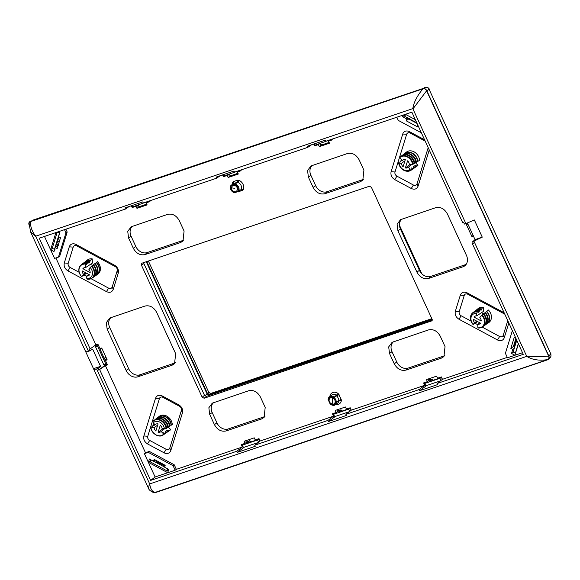 <?xml version="1.0" encoding="UTF-8"?>
<svg xmlns="http://www.w3.org/2000/svg" width="580" height="580" viewBox="0 0 580 580"><rect width="100%" height="100%" fill="white"/><g stroke="black" fill="none" stroke-linecap="round" stroke-linejoin="round"><path stroke-width="0.87" d="M518.31 343.585L515.366 353.104L513.169 351.922L516.773 340.25M164.945 466.102L156.382 461.637L155.94 460.636L155.788 461.049M156.165 460.455L156.187 461.521M153.635 461.158L164.64 467.081M151.228 459.998L150.597 462.035L150.894 459.817M150.597 462.035L167.12 470.924L167.75 468.887M167.12 470.924L168.766 470.829M158.412 461.665L157.557 462.267M416.766 122.815L404.84 116.399L405.05 114.449M405.471 114.362L404.84 116.399M58.957 236.887L56.564 244.622L56.855 245.217L56.564 244.622M57.246 232.116L52.265 248.233L55.013 249.69M57.319 232.094L59.457 233.247L59.783 232.819M54.462 249.414L59.457 233.247M59.196 241.99L57.688 240.975M58.551 244.071L56.855 245.217L56.535 244.709M101.812 348.203L100.34 349.29M101.493 348.087L100.55 348.798M98.1 344.592L97.592 346.195L95.569 346.876L103.718 364.595L104.915 364.95L107.104 364.168M95.569 346.876L95.918 345.39L96.99 344.498M105.879 357.055L104.204 358.295M106.597 358.614L105.103 359.433M104.683 359.143L105.509 359.368L104.393 358.694L100.521 350.284L100.492 348.863M97.592 346.195L105.741 363.914L106.981 364.247M105.741 363.914L103.718 364.595M97.984 344.687L95.918 345.39M132.102 205.508L132.719 206.857L149.481 200.912M256.577 439.444L254.301 440.778L247.08 443.221M258.144 442.533L243.411 447.513L242.317 444.824L243.527 443.86M250.93 441.924L249.835 440.655L246.935 443.272M258.557 442.214L257.542 440.01L242.324 445.157M257.542 440.01L259.216 439.067M249.835 440.655L247.189 441.547M260.007 441.083L259.115 439.14M223.278 174.66L223.902 176.008L240.664 170.063M347.754 408.596L345.484 409.929L338.263 412.373M349.327 411.684L334.595 416.665L333.5 413.975L334.704 413.011M342.113 411.075L341.011 409.806L338.118 412.423M349.74 411.365L348.725 409.161L333.507 414.316M348.725 409.161L350.4 408.218M341.011 409.806L338.372 410.698M351.19 410.234L350.298 408.291M314.462 143.811L315.078 145.16L331.84 139.215M438.937 377.747L436.667 379.081L429.447 381.524M440.51 380.835L425.771 385.816L424.676 383.126L425.887 382.162M433.289 380.226L432.194 378.958L429.294 381.575M440.916 380.516L439.908 378.312L424.69 383.467M439.908 378.312L441.583 377.37M432.194 378.958L429.548 379.849M442.366 379.385L441.474 377.442M399.475 225.308L421.718 273.666M146.269 261.732L207.104 393.987L209.046 395.038L432.223 319.529M146.776 261.565L207.343 393.233L209.279 394.277L431.955 318.935M431.825 318.659L210.757 393.45L208.822 392.413L148.386 261.022M152.337 492.043L155.114 492.696L548.274 359.578C550.072 357.918 550.978 356.685 551 355.873L550.732 353.756L548.876 356.069L426.793 90.639C425.814 88.9 424.516 88.196 422.9 88.544L30.312 221.364C28.855 222.06 28.463 223.329 29.138 225.17M32.509 220.262L422.9 88.544M426.793 90.639L429.157 89.436L550.732 353.756L429.157 89.436C428.381 87.718 427.126 87.043 425.401 87.413M424.654 87.587L425.938 87.305C427.387 87.145 428.562 87.805 429.447 89.298M547.701 359.875C549.159 359.187 549.55 357.918 548.876 356.069M311.511 144.811L307.762 147.363L307.248 146.254L325.17 140.186L325.685 141.303L411.858 112.143L462.76 222.814L463.717 222.488L464.442 224.076L465.87 223.597L412.793 108.627L35.742 236.19L88.479 351.27C86.601 351.842 85.644 351.915 85.601 351.502L93.496 368.67C93.684 369.395 94.721 369.496 96.613 368.967L149.691 483.93C150.452 488.954 152.243 491.782 155.056 492.42L153.787 492.492M29.058 223.51L30.494 221.596L422.958 88.82C424.48 88.486 425.691 89.139 426.604 90.784L548.622 356.076C549.267 357.809 548.898 358.998 547.52 359.644L155.056 492.42M232.45 185.701L231.094 186.158A0.66 0.362 -152.8 0 1 230.891 185.556L235.023 184.027L237.408 182.243L233.501 183.57L231.137 185.339A0.66 0.377 71.3 0 0 231.094 186.158A4.27 3.422 53.9 0 0 233.95 192.364A0.66 0.377 71.3 0 0 234.537 192.727L233.95 192.364L235.306 191.907C233.008 191.704 231.695 190.37 231.369 187.891L232.45 185.701L233.631 185.303C235.929 185.506 237.242 186.847 237.561 189.319L236.481 191.509L237.836 191.052A0.66 0.377 71.3 0 0 238.423 191.414L238.67 191.197A0.66 0.362 -152.8 0 1 237.836 191.052A4.27 3.422 53.9 0 0 234.98 184.846L235.379 184.041A4.93 3.951 53.9 0 1 238.67 191.197L238.67 191.197M235.306 191.907L236.481 191.509M335.117 400.736C335.407 403.209 334.406 404.354 332.108 404.188L329.788 402.542L329.157 401.172C328.86 398.699 329.861 397.554 332.159 397.721L334.486 399.366L333.761 397.793L334.58 397.387L336.661 401.911L339.09 400.178L336.994 395.625L333.761 397.793A4.27 3.422 53.9 0 0 328.432 399.591L328.178 399.156A4.93 3.951 53.9 0 1 329.512 396.771A4.93 3.951 53.9 0 1 334.326 397.075L338.154 393.53L341.142 399.178L339.148 400.555A4.974 3.987 53.9 0 1 337.727 403.027L335.312 404.731A4.93 3.951 53.9 0 0 336.726 402.295L335.842 402.317L334.486 399.366M91.437 266.3A8.454 6.779 53.9 0 1 93.895 275.13A8.454 6.779 53.9 0 1 87.457 279.168L86.804 278.451A7.192 5.764 53.9 0 0 92.227 275.007A7.192 5.764 53.9 0 0 90.175 267.539L91.843 265.952A8.598 6.895 53.9 0 1 92.082 278.117A8.598 6.895 53.9 0 1 91.995 278.175M91.683 266.38L93.409 264.726A8.656 6.946 53.9 0 1 93.692 277.015A8.656 6.946 53.9 0 1 93.619 277.066M93.228 265.183L94.975 263.501A8.714 6.989 53.9 0 1 95.301 275.913A8.714 6.989 53.9 0 1 95.25 275.95M96.476 262.327A8.772 7.032 -126.1 0 1 96.846 274.855L96.026 275.326A8.772 7.032 -126.1 0 0 96.846 274.855L97.744 274.238A8.802 7.054 53.9 0 0 97.36 261.645L94.772 263.987M84.397 267.641L82.897 268.692A4.56 3.654 53.9 0 1 83.585 268.032A4.56 3.654 53.9 0 1 85.724 267.518L85.55 264.103A8.243 6.612 53.9 0 0 79.293 268.047A8.243 6.612 53.9 0 0 81.671 276.638L83.607 274.362A4.56 3.654 53.9 0 1 82.208 270.904L89.508 274.833A4.56 3.654 53.9 0 1 88.957 275.399A4.56 3.654 53.9 0 1 86.674 276.015L86.804 278.451M90.175 267.539L88.791 269.163A4.56 3.654 53.9 0 1 90.19 272.622L82.897 268.692M85.55 264.103L85.753 263.639A8.577 6.873 53.9 0 0 81.243 264.77L85.825 263.61M82.694 275.696L83.041 275.42A7.148 5.735 53.9 0 1 83.034 275.413L81.657 276.732M86.101 264.524A7.148 5.735 53.9 0 1 86.398 264.552L85.927 263.748M82.324 264.11A8.482 6.801 53.9 0 1 86.993 262.856L86.115 264.611M83.041 275.42L82.998 275.79A8.482 6.801 53.9 0 1 82.809 275.58L82.998 275.797M86.993 262.856L87.159 262.602A8.627 6.916 -126.1 0 0 82.57 263.74A8.627 6.916 -126.1 0 0 81.947 264.306M84.317 274.587L83.092 275.761M87.732 263.371A7.148 5.735 53.9 0 1 88.029 263.407L87.159 262.602M87.573 262.653L87.319 262.486A8.627 6.916 53.9 0 0 82.722 263.625L87.428 262.45M83.832 262.95A8.54 6.844 53.9 0 1 88.66 261.631L87.754 263.458M84.658 274.296A7.148 5.735 53.9 0 0 84.665 274.304L84.622 274.688A8.54 6.844 53.9 0 1 84.419 274.478L84.622 274.702M88.66 261.631L88.82 261.384A8.685 6.96 -126.1 0 0 84.151 262.515A8.685 6.96 -126.1 0 0 83.484 263.124L84.267 262.428A8.685 6.967 53.9 0 1 88.943 261.29L88.82 261.384M85.942 273.47L84.716 274.666M89.197 261.457L89.385 262.312M86.246 273.601L86.028 273.376A8.598 6.895 53.9 0 0 86.246 273.593L86.289 273.195A7.148 5.735 53.9 0 1 86.282 273.18M85.383 261.747A8.598 6.895 53.9 0 1 90.32 260.413L89.668 262.254A7.148 5.735 53.9 0 0 89.364 262.218M90.32 260.413L90.48 260.159A8.744 7.011 -126.1 0 0 85.724 261.297A8.744 7.011 -126.1 0 0 85.05 261.921L87.384 260.014A8.802 7.054 53.9 0 1 92.22 258.876L90.48 260.159M153.214 422.834L152.989 421.298A8.598 6.895 53.9 0 1 153.678 420.659L153.845 420.529A8.598 6.895 -126.1 0 1 161.711 420.616A8.598 6.895 -126.1 0 1 166.547 428.381L164.365 428.837A7.192 5.764 -126.1 0 0 159.921 422.182A7.192 5.764 -126.1 0 0 153.214 422.834L155.063 424.69A4.56 3.654 53.9 0 1 155.483 424.342A4.56 3.654 53.9 0 1 158.072 423.9L155.861 431.041A4.56 3.654 53.9 0 1 154.135 427.692L150.909 427.163A8.243 6.612 -126.1 0 0 156.006 434.84A8.243 6.612 -126.1 0 0 163.719 434.058L164.176 434.13A8.577 6.873 -126.1 0 1 163.234 434.942A8.577 6.873 -126.1 0 1 163.205 434.964M152.243 426.916L150.778 427.003M163.524 432.919A7.148 5.735 -126.1 0 0 163.741 432.709L164.162 433.84M150.785 427.126A8.569 6.873 -126.1 0 0 155.498 434.652A8.569 6.873 -126.1 0 0 163.168 434.986L164.191 434.108A8.482 6.801 -126.1 0 0 165.329 433.159L163.575 433.006M152.641 426.793A7.148 5.735 -126.1 0 1 152.634 426.735L152.112 426.053A8.482 6.801 -126.1 0 0 152.221 426.916L152.09 426.01M165.329 433.159L165.597 433.144A8.627 6.916 53.9 0 1 164.626 433.985A8.627 6.916 53.9 0 1 163.893 434.413L164.785 433.876A8.627 6.916 -126.1 0 0 165.757 433.028L165.597 433.144M153.823 425.705L152.149 425.909M165.141 431.738A7.148 5.735 -126.1 0 0 165.358 431.52L165.757 433.028A8.54 6.844 -126.1 0 0 167.011 431.991L167.279 431.97A8.685 6.96 53.9 0 1 166.272 432.861A8.685 6.96 53.9 0 1 165.488 433.303L166.395 432.774A8.685 6.967 -126.1 0 0 167.403 431.882L167.279 431.97M165.742 432.593L165.757 433.028M167.011 431.991L165.191 431.817M154.222 425.589A7.148 5.735 -126.1 0 1 154.215 425.524L153.671 424.814A8.54 6.844 -126.1 0 0 153.78 425.705L153.649 424.77M155.353 424.495L153.707 424.669M167.388 431.455L166.808 430.628M155.737 424.234L155.404 424.495L155.795 424.313A7.148 5.735 -126.1 0 0 155.803 424.379M167.381 431.919A8.598 6.895 -126.1 0 0 168.7 430.824L166.975 430.331A7.148 5.735 -126.1 0 1 166.757 430.548M168.7 430.824L168.969 430.802A8.744 7.011 53.9 0 1 167.917 431.73A8.744 7.011 53.9 0 1 167.112 432.187M166.076 428.591A8.454 6.779 -126.1 0 0 160.849 420.703A8.454 6.779 -126.1 0 0 152.924 421.515L152.989 421.298M165.902 427.743L168.178 427.293A8.656 6.946 -126.1 0 0 163.328 419.434A8.656 6.946 -126.1 0 0 155.389 419.34A8.656 6.946 -126.1 0 0 155.324 419.391M167.489 426.641L169.809 426.199A8.714 6.989 -126.1 0 0 164.952 418.252A8.714 6.989 -126.1 0 0 156.934 418.144A8.714 6.989 -126.1 0 0 156.883 418.18M157.724 417.629A8.772 7.032 53.9 0 1 158.412 416.998L159.275 416.324A8.802 7.054 -126.1 0 1 167.41 416.462A8.802 7.054 -126.1 0 1 172.289 424.546L169.802 425.43M163.719 434.058L161.131 431.462A4.56 3.654 53.9 0 1 160.849 431.709A4.56 3.654 53.9 0 1 158.123 432.252L160.334 425.111A4.56 3.654 53.9 0 1 162.059 428.453L164.365 428.837M412.967 164.64A8.569 6.873 -126.1 0 0 408.139 156.919A8.569 6.873 -126.1 0 0 400.316 156.846L400.374 156.803A8.577 6.873 -126.1 0 1 408.204 156.875A8.577 6.873 -126.1 0 1 413.033 164.597L412.525 164.706A8.243 6.612 -126.1 0 0 407.428 157.028A8.243 6.612 -126.1 0 0 399.714 157.811L402.302 160.413A4.56 3.654 53.9 0 1 402.723 160.058A4.56 3.654 53.9 0 1 405.311 159.616L403.1 166.757A4.56 3.654 53.9 0 1 401.375 163.415L399.069 163.038A7.192 5.764 -126.1 0 0 403.513 169.694A7.192 5.764 -126.1 0 0 410.22 169.034L411.996 169.44A8.598 6.895 53.9 0 1 411.039 170.266A8.598 6.895 53.9 0 1 407.008 171.245M412.344 164.01L414.606 163.553A8.627 6.916 -126.1 0 0 409.763 155.744A8.627 6.916 -126.1 0 0 401.86 155.65A8.627 6.916 -126.1 0 0 401.78 155.715M413.932 162.907L416.237 162.465A8.685 6.967 -126.1 0 0 411.379 154.563A8.685 6.967 -126.1 0 0 403.404 154.461A8.685 6.967 -126.1 0 0 403.346 154.505M404.18 153.946A8.744 7.011 53.9 0 1 404.862 153.323L406.515 152.047A8.802 7.054 -126.1 0 1 414.649 152.178A8.802 7.054 -126.1 0 1 419.528 160.268L417.781 161.436L415.526 161.805M399.069 163.038L398.576 162.393A8.454 6.779 -126.1 0 0 403.803 170.281A8.454 6.779 -126.1 0 0 411.727 169.462M400.272 162.03L398.612 162.248M411.575 168.048A7.148 5.735 -126.1 0 0 411.786 167.83L411.996 169.44M412.155 168.889L412.17 169.316A8.598 6.895 -126.1 0 1 411.22 170.15A8.598 6.895 -126.1 0 1 411.126 170.208M398.554 162.342C400.708 169.809 404.876 172.448 411.039 170.266L412.206 169.295A8.511 6.822 -126.1 0 0 413.409 168.294L411.619 168.135M400.671 161.907A7.148 5.735 -126.1 0 1 400.664 161.849L400.135 161.153A8.511 6.822 -126.1 0 0 400.243 162.023L400.113 161.102M413.409 168.294L413.678 168.272A8.656 6.938 53.9 0 1 412.685 169.143A8.656 6.938 53.9 0 1 411.916 169.585L412.829 169.048A8.656 6.946 -126.1 0 0 413.823 168.178L413.678 168.272M401.853 160.819L400.171 161.008M413.801 167.743L413.236 166.946M413.192 166.859A7.148 5.735 -126.1 0 0 413.402 166.641L415.367 167.105A8.714 6.982 53.9 0 1 414.33 168.012A8.714 6.982 53.9 0 1 413.54 168.468L414.439 167.946A8.714 6.989 -126.1 0 0 415.468 167.033L415.367 167.105M402.252 160.703A7.148 5.735 -126.1 0 1 402.245 160.638L401.686 159.913A8.569 6.873 -126.1 0 0 401.802 160.819L401.672 159.87M415.454 166.598L414.852 165.757M415.432 167.083A8.627 6.916 -126.1 0 0 416.781 165.96L415.019 165.452A7.148 5.735 -126.1 0 1 414.809 165.677M416.781 165.96L417.049 165.938A8.772 7.032 53.9 0 1 415.983 166.888A8.772 7.032 53.9 0 1 415.171 167.352L416.882 166.264A8.802 7.054 -126.1 0 0 417.97 165.293L417.049 165.938M412.525 164.706L409.299 164.176A4.56 3.654 53.9 0 0 407.573 160.834L405.362 167.975A4.56 3.654 53.9 0 0 408.088 167.424A4.56 3.654 53.9 0 0 408.371 167.178L410.22 169.034M477.195 311.808L476.629 313.418A7.192 5.764 53.9 0 0 471.207 316.861A7.192 5.764 53.9 0 0 473.258 324.329L473.222 324.677A8.454 6.779 53.9 0 1 470.757 315.853A8.454 6.779 53.9 0 1 477.195 311.808L477.362 311.554A8.598 6.895 -126.1 0 0 472.816 312.692A8.598 6.895 -126.1 0 0 470.655 316.231M477.949 312.286A7.148 5.735 53.9 0 1 478.246 312.323L477.362 311.554M474.534 323.481L474.882 323.205A7.148 5.735 53.9 0 1 474.875 323.198L473.309 324.655M477.797 311.598L477.536 311.424A8.598 6.895 53.9 0 0 472.983 312.562L477.644 311.395M474.085 311.895A8.511 6.822 53.9 0 1 478.855 310.59L477.963 312.373M474.882 323.205L474.839 323.582A8.511 6.822 53.9 0 1 474.643 323.372L474.846 323.589M478.855 310.59L479.022 310.336A8.656 6.938 -126.1 0 0 474.389 311.474A8.656 6.938 -126.1 0 0 473.737 312.069M479.58 311.141A7.148 5.735 53.9 0 1 479.877 311.17L479.022 310.336M476.158 322.371L476.506 322.089A7.148 5.735 53.9 0 1 476.499 322.081L474.933 323.553M479.421 310.401L479.16 310.235A8.656 6.946 53.9 0 0 474.527 311.366L479.268 310.199M475.643 310.692A8.569 6.873 53.9 0 1 480.515 309.365L479.602 311.228M476.506 322.089L476.463 322.487A8.569 6.873 53.9 0 1 476.26 322.262L476.463 322.494M480.515 309.365L480.682 309.111A8.714 6.982 -126.1 0 0 475.97 310.249A8.714 6.982 -126.1 0 0 475.296 310.865M481.233 310.082L480.682 309.111M477.782 321.255L476.557 322.458M481.045 309.205L480.784 309.038A8.714 6.989 53.9 0 0 476.071 310.169L480.892 309.002M477.195 309.488A8.627 6.916 53.9 0 1 482.176 308.139L481.516 310.024A7.148 5.735 53.9 0 0 481.212 309.988M482.176 308.139L482.342 307.893A8.772 7.032 -126.1 0 0 477.55 309.024A8.772 7.032 -126.1 0 0 476.861 309.655L478.413 308.357A8.802 7.054 53.9 0 1 483.256 307.219L482.342 307.893M482.089 314.911A8.569 6.873 53.9 0 1 482.306 327.011L482.372 326.968A8.577 6.873 53.9 0 0 482.147 314.86L479.827 317.507A4.56 3.654 53.9 0 1 481.226 320.965L473.925 317.035A4.56 3.654 53.9 0 1 474.614 316.375A4.56 3.654 53.9 0 1 476.753 315.853L476.629 313.418M473.258 324.329L474.643 322.705A4.56 3.654 53.9 0 1 473.244 319.246L480.537 323.176A4.56 3.654 53.9 0 1 479.986 323.734A4.56 3.654 53.9 0 1 477.71 324.358L477.884 327.772A8.243 6.612 53.9 0 0 484.14 323.821A8.243 6.612 53.9 0 0 481.762 315.23M481.944 315.324L483.655 313.686A8.627 6.916 53.9 0 1 483.916 325.909A8.627 6.916 53.9 0 1 483.836 325.96M483.488 314.128L485.221 312.461A8.685 6.967 53.9 0 1 485.525 324.807A8.685 6.967 53.9 0 1 485.467 324.851M486.707 311.3A8.744 7.011 -126.1 0 1 487.055 323.763L486.243 324.227A8.744 7.011 -126.1 0 0 487.055 323.763L488.78 322.582A8.802 7.054 53.9 0 0 488.389 309.981L485.032 312.932M92.22 258.876L92.438 263.023L85.724 267.518M90.487 264.328L92.611 265.466M88.711 274.405L86.674 276.015M85.804 272.839L83.607 274.362M86.695 273.325L86.333 273.564M167.112 432.194L169.643 430.548A8.802 7.054 -126.1 0 0 170.73 429.577L168.969 430.802M164.531 428.809L161.131 431.462M170.73 429.577L168.236 427.061M157.709 425.06L154.135 427.692M155.984 424.067L155.063 424.69M163.132 428.635L158.123 432.252M403.223 159.783L402.302 160.413M410.372 164.35L405.362 167.975M411.713 164.568L408.371 167.178M417.97 165.293L415.396 162.697M404.949 160.776L401.375 163.415M479.74 322.748L477.71 324.358M476.833 321.182L474.643 322.705M483.256 307.219L483.474 311.366L476.753 315.853M475.426 315.984L473.925 317.035M481.523 312.671L483.553 313.765M91.075 278.712L108.619 288.151A3.284 2.632 53.9 0 0 112.208 286.94L117.196 270.787A3.284 2.632 53.9 0 0 115.275 266.619L76.778 245.905A3.284 2.632 53.9 0 0 73.196 247.116L68.201 263.269A3.284 2.632 53.9 0 0 70.122 267.438L79.097 272.267M84.013 274.913L86.695 276.356M166.192 449.311L149.691 440.43A3.284 2.632 53.9 0 1 147.769 436.262L159.413 398.583A3.284 2.632 53.9 0 1 162.994 397.373L179.495 406.247A3.284 2.632 53.9 0 1 181.417 410.415L169.773 448.101A3.284 2.632 53.9 0 1 166.192 449.311L164.017 452.77A6.235 4.995 -126.1 0 0 170.825 450.471L182.468 412.793C183.113 409.516 181.903 406.877 178.821 404.862L162.32 395.988C159.05 394.581 156.781 395.35 155.512 398.293L143.869 435.971C143.216 439.241 144.434 441.88 147.516 443.896L164.017 452.77M425.191 141.136L410.241 133.088L409.56 131.703A6.235 4.995 -126.1 0 0 402.752 134.009L391.108 171.687C390.456 174.957 391.674 177.603 394.755 179.612L411.256 188.493C414.526 189.892 416.788 189.124 418.064 186.187L429.258 149.966M428.192 147.653L417.013 183.816A3.284 2.632 53.9 0 1 413.431 185.027L396.93 176.153A3.284 2.632 53.9 0 1 395.009 171.977L406.652 134.299A3.284 2.632 53.9 0 1 410.241 133.088M504.76 314.128L467.806 294.248L467.125 292.864C463.862 291.457 461.593 292.226 460.324 295.169L455.329 311.315C454.684 314.592 455.895 317.231 458.976 319.239L497.48 339.952A6.235 4.995 53.9 0 0 504.281 337.654L508.827 322.966M470.982 321.066L461.151 315.781A3.284 2.632 53.9 0 1 459.229 311.605L464.225 295.459A3.284 2.632 53.9 0 1 467.806 294.248M475.216 323.35L477.724 324.699M482.183 327.091L499.655 336.494L497.48 339.952M507.761 320.646L503.237 335.283A3.284 2.632 53.9 0 1 499.655 336.494M249.719 445.382L255.657 443.374M256.2 443.142L255.715 443.483M340.902 414.533L346.84 412.525M347.384 412.293L346.898 412.634M432.086 383.685L438.016 381.676M438.56 381.444L438.074 381.785M44.471 236.437L54.585 258.419L58.457 257.107L65.968 232.812L64.518 229.658M55.926 232.565L50.612 249.748L53.991 251.568L55.238 247.53L57.166 248.566L60.516 237.727L58.587 236.691L59.834 232.652L58.225 231.79M396.822 117.232L398.272 120.386L421.363 132.805M415.309 119.654L405.413 114.325M417.781 125.019L417.245 126.744L406.167 120.785L408.719 118.944L417.042 123.424M407.921 118.059L406.747 118.9L406.167 120.785M406.747 118.9L402.622 116.681L403.114 115.108M148.255 452.349L149.357 451.421L145.478 452.733L144.384 453.661L148.255 452.349L173.087 465.711L175.16 470.213L155.121 476.999L150.626 480.414L236.799 451.262L242.338 447.013L241.244 444.628L245.043 443.345L244.093 441.278L254.265 437.842L255.214 439.908L259.013 438.618L260.108 441.003L333.522 416.164L327.983 420.413L254.721 445.201L260.108 441.003M144.384 453.661L155.121 476.999M148.386 462.318L149.408 459.012L153.533 461.238L154.113 459.353L165.191 465.312L164.611 467.19L168.737 469.416L167.714 472.714L148.386 462.318L150.938 460.476M512.372 330.687L505.39 353.285L507.464 357.787L522.5 352.705M514.286 348.312L512.771 349.406L511.524 353.438L514.895 355.257L518.426 343.839M512.771 349.406L510.842 348.37L514.192 337.531L515.961 338.481M69.288 246.826A6.235 4.995 53.9 0 1 76.096 244.521L114.601 265.234C117.682 267.25 118.893 269.888 118.247 273.158L113.252 289.311C111.984 292.248 109.714 293.016 106.444 291.61L67.947 270.896C64.866 268.888 63.648 266.249 64.3 262.972L69.288 246.826L73.196 247.116M424.567 139.78L409.56 131.703M504.136 312.772L467.125 292.864M65.888 229.194L67.186 232.014L65.968 232.812M58.457 257.107L59.653 256.396L67.186 232.014M149.357 451.421L174.268 464.826L173.087 465.711M174.268 464.826L176.342 469.343L175.16 470.213M106.938 359.353L105.393 360.448L107.169 359.854L101.718 348.007L99.949 348.609L97.911 344.187L95.867 344.875L90.125 348.885L39.222 238.213L125.396 209.061L124.888 207.952L142.81 201.883L143.318 203L216.579 178.212L216.064 177.103L233.994 171.035L234.501 172.151L307.762 147.363M95.867 344.875L55.897 257.977M129.144 206.509L125.396 209.061M220.327 175.66L216.579 178.212M507.275 357.381L442.467 379.305L437.088 383.503L523.261 354.344L472.359 243.68L473.178 243.056M424.705 385.316L351.291 410.154L345.905 414.352L419.159 389.564L424.705 385.316L423.603 382.938L427.409 381.647L426.459 379.581L436.624 376.145L437.574 378.211L441.373 376.92L442.467 379.305M176.342 469.343L242.338 447.013M145.478 452.733L105.386 365.567L98.767 370.076L105.676 364.689M150.626 480.414L99.724 369.75M146.769 204.131L139.171 206.705L136.952 208.336L147.117 204.892L146.167 202.826L147.537 201.796M137.424 205.262L138.352 207.285L146.892 204.399M137.402 205.226L136.003 206.27L132.204 207.553L133.603 206.509M136.952 208.336L136.003 206.27M132.204 207.553L131.37 205.755M146.167 202.826L149.966 201.543L149.654 200.854M149.742 201.05L148.197 201.572M244.296 447.173L237.307 452.378L255.236 446.31L254.721 445.201M237.307 452.378L236.799 451.262M246.667 440.409L247.276 441.735L245.043 443.345M246.464 442.344L245.724 440.727M238.713 170.948L237.35 171.977L241.149 170.694L240.831 170.005M240.925 170.201L239.38 170.723M237.952 173.282L230.354 175.856L228.129 177.487L238.3 174.043L237.35 171.977M228.6 174.413L229.535 176.436L238.075 173.55M228.585 174.377L227.179 175.421L223.38 176.704L224.786 175.66M228.129 177.487L227.179 175.421M223.38 176.704L222.553 174.906M351.291 410.154L350.197 407.769L346.398 409.06L345.448 406.993L335.276 410.43L336.226 412.496L332.427 413.786L333.522 416.164M335.479 416.324L328.49 421.529L346.412 415.461L345.905 414.352M328.49 421.529L327.983 420.413M337.843 409.56L338.452 410.887L336.226 412.496M337.647 411.495L336.907 409.879M329.897 140.099L328.534 141.129L332.333 139.845L332.014 139.156M332.108 139.352L330.564 139.874M329.135 142.434L321.537 145.007L319.312 146.638L329.483 143.195L328.534 141.129M319.783 143.565L320.718 145.594L329.259 142.702M319.769 143.528L318.362 144.572L314.563 145.856L315.969 144.811M319.312 146.638L318.362 144.572M314.563 145.856L313.736 144.057M426.655 385.475L419.673 390.681L437.596 384.613L437.088 383.503M419.673 390.681L419.159 389.564M429.026 378.711L429.635 380.038L427.409 381.647M428.83 380.647L428.084 379.03M93.496 368.67L100.565 366.321L92.662 349.131L89.9 350.791L89.168 349.204L90.125 348.885M100.565 366.321L98.042 368.488L98.767 370.076M105.393 360.448L107.43 364.871L105.386 365.567M107.206 364.378L105.756 364.871L106.575 364.283M467.908 224.119L466.407 224.627L471.852 236.466L473.258 235.422M467.4 223.017L475.042 239.627L472.584 241.773L473.316 243.361L472.359 243.68M473.352 235.966L471.852 236.466M58.551 245.064L58.014 245.811M57.717 245.652L55.238 247.53M50.612 249.748L52.526 248.378M408.842 118.552L409.531 118.349M402.622 116.681L405.173 114.84M155.309 459.991L153.533 461.238M511.524 353.438L513.43 352.067M514.634 347.188L513.394 346.528L515.895 338.445M510.842 348.37L514.206 345.934L516.287 339.191M472.584 241.773L482.263 237.148L475.042 239.627M482.263 237.148L474.36 219.972L465.87 223.597M88.479 351.27L89.9 350.791M96.613 368.967L98.042 368.488M149.691 483.93L526.741 356.367C532.215 359.796 539.139 360.883 547.52 359.644M474.005 241.287L526.741 356.367M139.171 206.705L138.359 204.943M230.354 175.856L229.542 174.094M321.537 145.007L320.726 143.245M167.562 214.39L131.153 226.794L127.745 231.369L128.543 237.909L133.291 248.225C136.242 253.496 140.164 255.606 145.065 254.562L180.525 242.563L182.983 241.055L184.085 231.043L179.336 220.719C176.385 215.456 172.463 213.346 167.562 214.39M132.479 226.258A9.527 7.641 -126.1 0 0 131.073 236.183L135.821 246.507A9.527 7.641 -126.1 0 0 147.117 252.583L182.577 240.584A9.527 7.641 -126.1 0 0 183.867 239.975M248.682 390.76C253.583 389.709 257.505 391.819 260.456 397.09L265.198 407.414L264.103 417.426L261.638 418.934L226.178 430.925C221.285 431.977 217.362 429.86 214.411 424.596L209.663 414.272L208.865 407.733L212.273 403.158L248.682 390.76M264.988 416.346A9.527 7.641 53.9 0 1 263.697 416.955L228.237 428.946A9.527 7.641 53.9 0 1 216.942 422.871L212.193 412.554A9.527 7.641 53.9 0 1 213.6 402.629M347.391 153.548L310.989 165.952L307.574 170.527L308.371 177.067L313.12 187.391C316.071 192.654 319.993 194.764 324.894 193.72L360.354 181.721L362.812 180.221L363.914 170.208L359.165 159.884C356.214 154.613 352.292 152.504 347.391 153.548M312.308 165.423A9.527 7.641 -126.1 0 0 310.902 175.341L315.65 185.665A9.527 7.641 -126.1 0 0 326.946 191.741L362.406 179.742A9.527 7.641 -126.1 0 0 363.696 179.133M428.511 329.918C433.412 328.875 437.334 330.984 440.285 336.248L445.034 346.572L443.932 356.584L441.474 358.092L406.014 370.083C401.113 371.135 397.191 369.025 394.24 363.754L389.492 353.43L388.694 346.891L392.109 342.316L428.511 329.918M444.816 355.504A9.527 7.641 53.9 0 1 443.526 356.113L408.066 368.111A9.527 7.641 53.9 0 1 396.771 362.036L392.022 351.712A9.527 7.641 53.9 0 1 393.428 341.787M111.077 317.514A9.527 7.641 -126.1 0 0 109.678 327.439L128.666 368.728A9.527 7.641 -126.1 0 0 139.961 374.803L137.91 376.783L172.1 365.212L174.558 363.704L175.66 353.691L156.672 312.402C153.722 307.132 149.799 305.022 144.899 306.073L109.758 318.043L106.343 322.618L107.148 329.157L126.135 370.446A9.932 7.96 -126.1 0 0 137.91 376.783M139.961 374.803L174.152 363.232A9.527 7.641 -126.1 0 0 175.45 362.623M466.218 264.248A9.527 7.641 53.9 0 1 464.921 264.857L430.73 276.428A9.527 7.641 53.9 0 1 419.434 270.352L400.447 229.064A9.527 7.641 53.9 0 1 401.846 219.138M397.916 230.782L397.111 224.25L400.526 219.675L435.667 207.698C440.568 206.654 444.49 208.764 447.441 214.027L466.429 255.323A9.932 7.96 53.9 0 1 465.327 265.336A9.932 7.96 53.9 0 1 462.869 266.836L428.678 278.407C423.777 279.451 419.855 277.341 416.904 272.078L397.916 230.782L400.447 229.064M514.902 346.311L514.206 345.934M432.216 320.711L204.124 398.25L202.181 397.206L141.411 265.082L141.803 263.269M432.317 319.928L206.429 396.35L204.486 395.306L143.912 263.617L141.411 265.082M143.775 262.58L143.912 263.617M141.999 263.182L369.453 186.231L371.396 187.275L432.165 319.399L431.955 321.074M526.821 356.113C533.143 356.801 540.408 356.787 548.622 356.076M413.054 108.772L426.604 90.784M412.793 108.627C413.794 102.326 417.179 95.722 422.958 88.82M35.742 236.19C32.03 231.485 30.276 226.62 30.494 221.596M35.663 236.451L30.624 231.986L148.465 488.186L149.43 483.792M208.133 395.777L209.046 395.038M204.834 395.828L207.104 393.987M207.343 393.233L208.822 392.413M209.279 394.277L210.757 393.45M231.369 187.891A9.845 3.995 -179.5 0 1 234.784 188.377M234.537 192.727L238.3 191.451M233.631 185.303L234.98 184.846A0.66 0.377 71.3 0 1 235.023 184.027L237.756 182.258A4.974 3.987 53.9 0 1 241.084 189.493L243.158 189.863L238.394 191.929A1.638 0.95 -108.7 0 0 238.155 191.516M240.961 189.638A1.638 0.95 -108.7 0 1 240.983 189.631A1.638 0.95 -108.7 0 1 242.302 190.61M237.176 191.842L238.394 191.929M243.158 189.863A6.612 5.3 53.9 0 0 238.735 180.242A1.638 0.631 -70 0 1 237.756 182.258L237.408 182.243A1.638 0.95 -108.7 0 0 237.51 180.199L233.602 181.518A1.638 0.95 -108.7 0 1 233.501 183.57L233.501 183.57M232.167 184.541A6.612 5.3 53.9 0 1 232.747 182.265A1.638 0.913 -152.6 0 1 233.414 183.599A1.638 0.913 -152.6 0 1 233.399 183.613L231.021 185.404A0.66 0.66 0 0 0 230.833 185.629C229.832 188.688 230.905 191.059 234.044 192.749A0.66 0.66 0 0 0 234.48 192.756L238.365 191.444A0.66 0.66 0 0 0 238.532 191.356L240.983 189.631M238.735 180.242L237.51 180.199M233.602 181.518L232.747 182.265M332.108 404.188A9.845 4.321 103 0 0 332.456 400.722A9.845 4.321 -77 0 0 332.159 397.721M330.317 404.057L330.513 404.115A4.27 3.422 53.9 0 0 335.842 402.317L336.661 401.911L336.726 402.295L339.148 400.555L341.359 400.497L341.142 399.178M329.157 401.172L328.236 399.533M339.046 394.625L336.994 395.625L336.741 395.313A4.974 3.987 53.9 0 0 331.869 394.995L329.512 396.771L328.099 399.272A0.66 0.66 0 0 0 328.149 399.635L330.23 404.159A0.66 0.66 0 0 0 330.448 404.42L329.788 402.542M335.312 404.731C334.413 405.688 332.789 405.587 330.448 404.42L330.578 404.376M338.154 393.53A6.612 5.3 53.9 0 0 329.889 396.328A1.638 0.754 -172.4 0 1 330.027 396.379M341.359 400.497A6.612 5.3 53.9 0 1 335.675 404.477M87.877 279.212A8.598 6.895 -126.1 0 0 91.908 278.24A8.598 6.895 -126.1 0 0 91.669 266.089M93.039 265.046A8.511 6.822 53.9 0 1 93.061 277.269M93.503 264.683C97.23 269.533 97.288 273.644 93.692 277.015L92.778 277.559A8.656 6.938 -126.1 0 0 93.554 277.11A8.656 6.938 -126.1 0 0 93.271 264.835M94.641 263.798A8.569 6.873 53.9 0 1 94.678 276.16M95.069 263.45C98.861 268.344 98.934 272.498 95.301 275.913L94.402 276.442A8.714 6.982 -126.1 0 0 95.2 275.986A8.714 6.982 -126.1 0 0 94.874 263.581M96.244 262.544A8.627 6.916 53.9 0 1 96.294 275.05M81.628 276.696A8.569 6.873 53.9 0 1 81.178 264.821A8.569 6.873 53.9 0 1 85.688 263.683M81.207 264.792A8.577 6.873 53.9 0 1 81.243 264.77L81.178 264.821C77.923 268.156 78.061 272.129 81.599 276.754M82.65 263.683A8.627 6.916 53.9 0 1 82.722 263.625L81.939 264.306M84.209 262.472A8.685 6.967 53.9 0 1 84.267 262.428L89.052 261.261M150.735 427.068C150.974 433.34 159 438.321 163.168 434.986A8.569 6.873 -126.1 0 0 164.111 434.173M164.706 433.934A8.627 6.916 -126.1 0 0 164.785 433.876L165.786 432.999M166.329 432.818A8.685 6.967 -126.1 0 0 166.395 432.774L167.439 431.853M152.968 421.319L153.678 420.659A8.598 6.895 53.9 0 1 161.537 420.739A8.598 6.895 53.9 0 1 166.366 428.497M166.612 428.279C166.402 421.82 157.992 416.81 153.845 420.529A8.598 6.895 -126.1 0 0 153.765 420.601M167.743 427.474A8.511 6.822 -126.1 0 0 162.828 419.673A8.511 6.822 -126.1 0 0 154.954 419.862M154.599 420.036A8.656 6.938 53.9 0 1 155.259 419.441A8.656 6.938 53.9 0 1 163.19 419.536A8.656 6.938 53.9 0 1 168.033 427.387M169.411 426.365A8.569 6.873 -126.1 0 0 164.466 418.455A8.569 6.873 -126.1 0 0 156.506 418.659M156.158 418.833A8.714 6.982 53.9 0 1 156.832 418.216A8.714 6.982 53.9 0 1 164.843 418.332A8.714 6.982 53.9 0 1 169.708 426.271M171.078 425.249A8.627 6.916 -126.1 0 0 166.105 417.245A8.627 6.916 -126.1 0 0 158.057 417.462M157.586 417.774L158.412 416.998A8.772 7.032 53.9 0 1 166.504 417.122A8.772 7.032 53.9 0 1 171.368 425.162M400.316 156.846A8.569 6.873 -126.1 0 0 399.635 157.47L400.316 156.846M413.076 164.531C412.851 158.086 404.456 153.113 400.374 156.803A8.577 6.873 -126.1 0 0 400.345 156.825M414.149 163.756A8.482 6.801 -126.1 0 0 409.277 156.02A8.482 6.801 -126.1 0 0 401.462 156.143M401.084 156.332A8.627 6.916 53.9 0 1 401.708 155.774A8.627 6.916 53.9 0 1 409.603 155.853A8.627 6.916 53.9 0 1 414.446 163.661M415.824 162.639A8.54 6.844 -126.1 0 0 410.887 154.787A8.54 6.844 -126.1 0 0 402.97 154.976M402.622 155.157A8.685 6.96 53.9 0 1 403.288 154.548A8.685 6.96 53.9 0 1 411.256 154.65A8.685 6.96 53.9 0 1 416.114 162.545M417.491 161.53A8.598 6.895 -126.1 0 0 412.525 153.569A8.598 6.895 -126.1 0 0 404.521 153.78M404.057 154.084L404.862 153.323A8.744 7.011 53.9 0 1 412.909 153.446A8.744 7.011 53.9 0 1 417.781 161.436M412.757 169.092A8.656 6.946 -126.1 0 0 412.829 169.048L413.852 168.149M413.815 168.193A8.569 6.873 -126.1 0 0 415.099 167.127M414.388 167.975A8.714 6.989 -126.1 0 0 414.439 167.946L415.505 167.004M472.896 312.627A8.598 6.895 53.9 0 1 472.983 312.562L472.816 312.692C469.524 316.071 469.662 320.066 473.222 324.691M474.462 311.416A8.656 6.946 53.9 0 1 474.527 311.366L473.729 312.076M476.021 310.213A8.714 6.989 53.9 0 1 476.071 310.169L475.288 310.865M477.992 327.976L482.306 327.011A8.569 6.873 53.9 0 1 478.05 327.961M482.212 314.831C485.844 319.645 485.895 323.691 482.372 326.968A8.577 6.873 53.9 0 1 482.335 326.989M483.263 314.019A8.482 6.801 53.9 0 1 483.328 326.141M483.749 313.635C487.439 318.471 487.497 322.56 483.916 325.909L483.024 326.446A8.627 6.916 -126.1 0 0 483.756 326.018A8.627 6.916 -126.1 0 0 483.502 313.802M484.873 312.765A8.54 6.844 53.9 0 1 484.902 325.061M485.315 312.41C489.071 317.282 489.143 321.414 485.525 324.807L484.619 325.344A8.685 6.96 -126.1 0 0 485.409 324.887A8.685 6.96 -126.1 0 0 485.105 312.548M486.475 311.511A8.598 6.895 53.9 0 1 486.518 323.945M76.778 245.905L76.096 244.521M115.275 266.619L114.601 265.234M117.196 270.787L118.247 273.158M112.208 286.94L113.252 289.311M108.619 288.151L106.444 291.61M70.122 267.438L67.947 270.896M68.201 263.269L64.3 262.972M147.769 436.262L143.869 435.971M159.413 398.583L155.512 398.293M162.994 397.373L162.32 395.988M179.495 406.247L178.821 404.862M181.417 410.415L182.468 412.793M169.773 448.101L170.825 450.471M149.691 440.43L147.516 443.896M417.013 183.816L418.064 186.187M413.431 185.027L411.256 188.493M396.93 176.153L394.755 179.612M395.009 171.977L391.108 171.687M406.652 134.299L402.752 134.009M503.237 335.283L504.281 337.654M461.151 315.781L458.976 319.239M459.229 311.605L455.329 311.315M464.225 295.459L460.324 295.169M182.577 240.584L180.525 242.563M147.117 252.583L145.065 254.562M135.821 246.507L133.291 248.225M131.073 236.183L128.543 237.909M263.697 416.955L261.638 418.934M228.237 428.946L226.178 430.925M216.942 422.871L214.411 424.596M212.193 412.554L209.663 414.272M362.406 179.742L360.354 181.721M326.946 191.741L324.894 193.72M315.65 185.665L313.12 187.391M310.902 175.341L308.371 177.067M443.526 356.113L441.474 358.092M408.066 368.111L406.014 370.083M396.771 362.036L394.24 363.754M392.022 351.712L389.492 353.43M109.678 327.439L107.148 329.157M128.666 368.728L126.135 370.446M174.152 363.232L172.1 365.212M464.921 264.857L462.869 266.836M430.73 276.428L428.678 278.407M419.434 270.352L416.904 272.078M202.181 397.206L204.486 395.306M204.124 398.25L206.429 396.35M550.812 353.162L550.993 355.888M87.529 279.212L92.082 278.117C95.642 274.789 95.599 270.722 91.93 265.908M168.243 427.192C168.069 420.667 159.58 415.577 155.389 419.34L154.505 420.137M169.875 426.104C169.744 419.521 161.167 414.345 156.934 418.144L156.042 418.956M414.671 163.458C414.475 156.963 406.029 151.909 401.86 155.65L400.976 156.448M416.302 162.371C416.15 155.817 407.61 150.677 403.404 154.461L402.513 155.266M30.624 231.978L29.065 223.445M153.845 492.507C150.648 491.333 148.857 489.89 148.465 488.186"/></g></svg>

